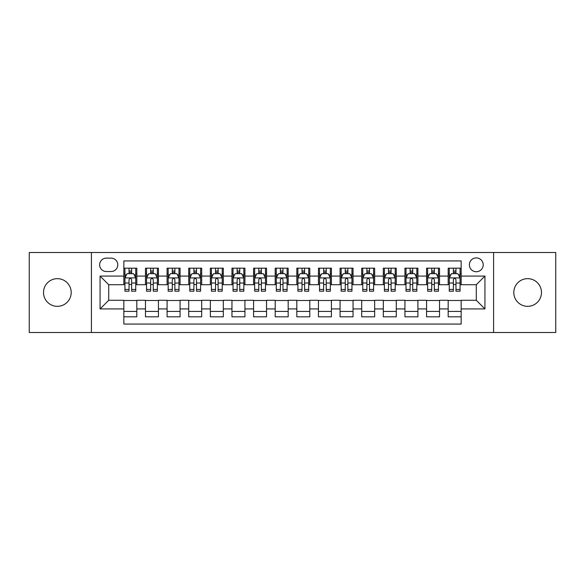 <?xml version="1.0" encoding="UTF-8"?>
<svg xmlns="http://www.w3.org/2000/svg" width="585" height="585" viewBox="0 0 585 585"><rect width="100%" height="100%" fill="white"/><g stroke="black" fill="none" stroke-linecap="round" stroke-linejoin="round"><path stroke-width="0.88" d="M527.641 278.665A13.835 13.835 0 0 0 513.805 292.5A13.835 13.835 0 0 0 527.641 306.335A13.835 13.835 0 0 0 541.476 292.5A13.835 13.835 0 0 0 527.641 278.665M57.359 278.665A13.835 13.835 0 0 0 43.524 292.5A13.835 13.835 0 0 0 57.359 306.335A13.835 13.835 0 0 0 71.194 292.5A13.835 13.835 0 0 0 57.359 278.665M476.285 257.905A6.918 6.918 0 0 0 469.367 264.822A6.918 6.918 0 0 0 476.285 271.74A6.918 6.918 0 0 0 483.21 264.822A6.918 6.918 0 0 0 476.285 257.905M493.586 332.499L555.75 332.499L555.75 252.501L493.586 252.501L493.586 332.499L91.414 332.499L91.414 252.501L29.25 252.501L29.25 332.499L91.414 332.499M461.155 268.179L448.183 268.179L448.183 276.069L439.532 276.069L439.532 284.719L448.183 284.719L448.183 276.069M439.532 276.069L439.532 268.179L426.56 268.179L426.56 276.069L417.909 276.069L417.909 284.719L426.56 284.719L426.56 276.069M417.909 276.069L417.909 268.179L404.937 268.179L404.937 276.069L396.286 276.069L396.286 284.719L404.937 284.719L404.937 276.069M396.286 276.069L396.286 268.179L383.314 268.179L383.314 276.069L374.663 276.069L374.663 284.719L383.314 284.719L383.314 276.069M374.663 276.069L374.663 268.179L361.691 268.179L361.691 276.069L353.04 276.069L353.04 284.719L361.691 284.719L361.691 276.069M353.04 276.069L353.04 268.179L340.068 268.179L340.068 276.069L331.417 276.069L331.417 284.719L340.068 284.719L340.068 276.069M331.417 276.069L331.417 268.179L318.445 268.179L318.445 276.069L309.801 276.069L309.801 284.719L318.445 284.719L318.445 276.069M309.801 276.069L309.801 268.179L296.822 268.179L296.822 276.069L288.178 276.069L288.178 284.719L296.822 284.719L296.822 276.069M288.178 276.069L288.178 268.179L275.199 268.179L275.199 276.069L266.555 276.069L266.555 284.719L275.199 284.719L275.199 276.069M266.555 276.069L266.555 268.179L253.583 268.179L253.583 276.069L244.932 276.069L244.932 284.719L253.583 284.719L253.583 276.069M244.932 276.069L244.932 268.179L231.96 268.179L231.96 276.069L223.309 276.069L223.309 284.719L231.96 284.719L231.96 276.069M223.309 276.069L223.309 268.179L210.337 268.179L210.337 276.069L201.686 276.069L201.686 284.719L210.337 284.719L210.337 276.069M201.686 276.069L201.686 268.179L188.714 268.179L188.714 276.069L180.063 276.069L180.063 284.719L188.714 284.719L188.714 276.069M180.063 276.069L180.063 268.179L167.091 268.179L167.091 276.069L158.44 276.069L158.44 284.719L167.091 284.719L167.091 276.069M158.44 276.069L158.44 268.179L145.468 268.179L145.468 284.719L136.817 284.719L136.817 268.179L123.844 268.179M123.844 316.821L136.817 316.821L136.817 300.28L145.468 300.28L145.468 316.821L158.44 316.821L158.44 300.28L167.091 300.28L167.091 308.931L158.44 308.931M167.091 308.931L167.091 316.821L180.063 316.821L180.063 300.28L188.714 300.28L188.714 308.931L180.063 308.931M188.714 308.931L188.714 316.821L201.686 316.821L201.686 300.28L210.337 300.28L210.337 308.931L201.686 308.931M210.337 308.931L210.337 316.821L223.309 316.821L223.309 300.28L231.96 300.28L231.96 308.931L223.309 308.931M231.96 308.931L231.96 316.821L244.932 316.821L244.932 300.28L253.583 300.28L253.583 308.931L244.932 308.931M253.583 308.931L253.583 316.821L266.555 316.821L266.555 300.28L275.199 300.28L275.199 308.931L266.555 308.931M275.199 308.931L275.199 316.821L288.178 316.821L288.178 300.28L296.822 300.28L296.822 308.931L288.178 308.931M296.822 308.931L296.822 316.821L309.801 316.821L309.801 300.28L318.445 300.28L318.445 308.931L309.801 308.931M318.445 308.931L318.445 316.821L331.417 316.821L331.417 300.28L340.068 300.28L340.068 308.931L331.417 308.931M340.068 308.931L340.068 316.821L353.04 316.821L353.04 300.28L361.691 300.28L361.691 308.931L353.04 308.931M361.691 308.931L361.691 316.821L374.663 316.821L374.663 300.28L383.314 300.28L383.314 308.931L374.663 308.931M383.314 308.931L383.314 316.821L396.286 316.821L396.286 300.28L404.937 300.28L404.937 308.931L396.286 308.931M404.937 308.931L404.937 316.821L417.909 316.821L417.909 300.28L426.56 300.28L426.56 308.931L417.909 308.931M426.56 308.931L426.56 316.821L439.532 316.821L439.532 300.28L448.183 300.28L448.183 308.931L439.532 308.931M106.331 271.528L111.091 271.528A6.706 6.706 0 0 0 117.79 264.822A6.706 6.706 0 0 0 111.091 258.124L106.331 258.124A6.706 6.706 0 0 0 99.633 264.822A6.706 6.706 0 0 0 106.331 271.528M493.586 252.501L91.414 252.501M461.155 276.069L461.155 260.932L123.844 260.932L123.844 284.719L108.715 284.719L108.715 300.28L123.844 300.28L123.844 324.068L461.155 324.068L461.155 300.28L476.285 300.28L476.285 284.719L461.155 284.719L461.155 276.069L484.936 276.069L484.936 308.931L461.155 308.931M123.844 308.931L100.064 308.931L100.064 276.069L123.844 276.069M448.183 308.931L448.183 316.821L461.155 316.821M123.844 273.583L124.927 273.583M129.036 273.583L131.632 273.583M135.742 273.583L136.817 273.583M123.844 284.5L124.927 284.5M129.036 284.5L131.632 284.5M135.742 284.5L136.817 284.5M123.844 300.5L136.817 300.5M123.844 311.417L136.817 311.417M145.468 284.5L146.55 284.5M150.659 284.5L153.255 284.5M157.365 284.5L158.44 284.5M145.468 273.583L146.55 273.583M150.659 273.583L153.255 273.583M157.365 273.583L158.44 273.583M145.468 300.5L158.44 300.5M145.468 311.417L158.44 311.417M167.091 300.5L180.063 300.5M167.091 311.417L180.063 311.417M167.091 273.583L168.173 273.583M172.282 273.583L174.878 273.583M178.981 273.583L180.063 273.583M167.091 284.5L168.173 284.5M172.282 284.5L174.878 284.5M178.981 284.5L180.063 284.5M188.714 300.5L201.686 300.5M188.714 311.417L201.686 311.417M188.714 273.583L189.796 273.583M193.906 273.583L196.494 273.583M200.604 273.583L201.686 273.583M188.714 284.5L189.796 284.5M193.906 284.5L196.494 284.5M200.604 284.5L201.686 284.5M210.337 300.5L223.309 300.5M210.337 311.417L223.309 311.417M210.337 273.583L211.419 273.583M215.529 273.583L218.117 273.583M222.227 273.583L223.309 273.583M210.337 284.5L211.419 284.5M215.529 284.5L218.117 284.5M222.227 284.5L223.309 284.5M231.96 300.5L244.932 300.5M231.96 311.417L244.932 311.417M231.96 273.583L233.042 273.583M237.144 273.583L239.74 273.583M243.85 273.583L244.932 273.583M231.96 284.5L233.042 284.5M237.144 284.5L239.74 284.5M243.85 284.5L244.932 284.5M253.583 300.5L266.555 300.5M253.583 311.417L266.555 311.417M253.583 273.583L254.658 273.583M258.767 273.583L261.363 273.583M265.473 273.583L266.555 273.583M253.583 284.5L254.658 284.5M258.767 284.5L261.363 284.5M265.473 284.5L266.555 284.5M275.199 300.5L288.178 300.5M275.199 311.417L288.178 311.417M275.199 273.583L276.281 273.583M280.39 273.583L282.986 273.583M287.096 273.583L288.178 273.583M275.199 284.5L276.281 284.5M280.39 284.5L282.986 284.5M287.096 284.5L288.178 284.5M296.822 300.5L309.801 300.5M296.822 311.417L309.801 311.417M296.822 273.583L297.904 273.583M302.014 273.583L304.609 273.583M308.719 273.583L309.801 273.583M296.822 284.5L297.904 284.5M302.014 284.5L304.609 284.5M308.719 284.5L309.801 284.5M318.445 300.5L331.417 300.5M318.445 311.417L331.417 311.417M318.445 273.583L319.527 273.583M323.637 273.583L326.233 273.583M330.342 273.583L331.417 273.583M318.445 284.5L319.527 284.5M323.637 284.5L326.233 284.5M330.342 284.5L331.417 284.5M340.068 300.5L353.04 300.5M340.068 311.417L353.04 311.417M340.068 273.583L341.15 273.583M345.26 273.583L347.856 273.583M351.958 273.583L353.04 273.583M340.068 284.5L341.15 284.5M345.26 284.5L347.856 284.5M351.958 284.5L353.04 284.5M361.691 300.5L374.663 300.5M361.691 311.417L374.663 311.417M361.691 273.583L362.773 273.583M366.883 273.583L369.471 273.583M373.581 273.583L374.663 273.583M361.691 284.5L362.773 284.5M366.883 284.5L369.471 284.5M373.581 284.5L374.663 284.5M383.314 300.5L396.286 300.5M383.314 311.417L396.286 311.417M383.314 273.583L384.396 273.583M388.506 273.583L391.094 273.583M395.204 273.583L396.286 273.583M383.314 284.5L384.396 284.5M388.506 284.5L391.094 284.5M395.204 284.5L396.286 284.5M404.937 300.5L417.909 300.5M404.937 311.417L417.909 311.417M404.937 273.583L406.019 273.583M410.122 273.583L412.717 273.583M416.827 273.583L417.909 273.583M404.937 284.5L406.019 284.5M410.122 284.5L412.717 284.5M416.827 284.5L417.909 284.5M426.56 300.5L439.532 300.5M426.56 311.417L439.532 311.417M426.56 273.583L427.635 273.583M431.745 273.583L434.341 273.583M438.45 273.583L439.532 273.583M426.56 284.5L427.635 284.5M431.745 284.5L434.341 284.5M438.45 284.5L439.532 284.5M448.183 300.5L461.155 300.5M448.183 311.417L461.155 311.417M448.183 273.583L449.258 273.583M453.368 273.583L455.964 273.583M460.073 273.583L461.155 273.583M448.183 284.5L449.258 284.5M453.368 284.5L455.964 284.5M460.073 284.5L461.155 284.5M108.715 284.719L100.064 276.069M108.715 300.28L100.064 308.931M484.936 276.069L476.285 284.719M484.936 308.931L476.285 300.28M131.632 270.987L129.036 270.987M135.742 289.443L131.632 289.443L131.632 291.206L135.742 291.206L135.742 278.014L133.577 273.692L127.091 273.692L124.927 278.014L124.927 291.206L129.036 291.206L129.036 289.443L124.927 289.443M124.927 278.014L124.927 268.179M135.742 278.014L135.742 268.179M129.036 273.692L129.036 268.179M131.632 268.179L131.632 273.692M131.632 289.443L131.632 279.637C130.769 277.97 129.899 277.97 129.036 279.637L129.036 289.443M153.255 270.987L150.659 270.987M157.365 289.443L153.255 289.443L153.255 291.206L157.365 291.206L157.365 278.014L155.201 273.692L148.714 273.692L146.55 278.014L146.55 291.206L150.659 291.206L150.659 289.443L146.55 289.443M146.55 278.014L146.55 268.179M157.365 278.014L157.365 268.179M150.659 273.692L150.659 268.179M153.255 268.179L153.255 273.692M153.255 289.443L153.255 279.637C152.392 277.97 151.522 277.97 150.659 279.637L150.659 289.443M174.878 270.987L172.282 270.987M178.981 289.443L174.878 289.443L174.878 291.206L178.981 291.206L178.981 278.014L176.824 273.692L170.337 273.692L168.173 278.014L168.173 291.206L172.282 291.206L172.282 289.443L168.173 289.443M168.173 278.014L168.173 268.179M178.981 278.014L178.981 268.179M172.282 273.692L172.282 268.179M174.878 268.179L174.878 273.692M174.878 289.443L174.878 279.637C174.008 277.97 173.145 277.97 172.282 279.637L172.282 289.443M196.494 270.987L193.906 270.987M200.604 289.443L196.494 289.443L196.494 291.206L200.604 291.206L200.604 278.014L198.447 273.692L191.96 273.692L189.796 278.014L189.796 291.206L193.906 291.206L193.906 289.443L189.796 289.443M189.796 278.014L189.796 268.179M200.604 278.014L200.604 268.179M193.906 273.692L193.906 268.179M196.494 268.179L196.494 273.692M196.494 289.443L196.494 279.637C195.631 277.97 194.768 277.97 193.906 279.637L193.906 289.443M218.117 270.987L215.529 270.987M222.227 289.443L218.117 289.443L218.117 291.206L222.227 291.206L222.227 278.014L220.062 273.692L213.576 273.692L211.419 278.014L211.419 291.206L215.529 291.206L215.529 289.443L211.419 289.443M211.419 278.014L211.419 268.179M222.227 278.014L222.227 268.179M215.529 273.692L215.529 268.179M218.117 268.179L218.117 273.692M218.117 289.443L218.117 279.637C217.254 277.97 216.392 277.97 215.529 279.637L215.529 289.443M239.74 270.987L237.144 270.987M243.85 289.443L239.74 289.443L239.74 291.206L243.85 291.206L243.85 278.014L241.685 273.692L235.199 273.692L233.042 278.014L233.042 291.206L237.144 291.206L237.144 289.443L233.042 289.443M233.042 278.014L233.042 268.179M243.85 278.014L243.85 268.179M237.144 273.692L237.144 268.179M239.74 268.179L239.74 273.692M239.74 289.443L239.74 279.637C238.877 277.97 238.015 277.97 237.144 279.637L237.144 289.443M261.363 270.987L258.767 270.987M265.473 289.443L261.363 289.443L261.363 291.206L265.473 291.206L265.473 278.014L263.308 273.692L256.822 273.692L254.658 278.014L254.658 291.206L258.767 291.206L258.767 289.443L254.658 289.443M254.658 278.014L254.658 268.179M265.473 278.014L265.473 268.179M258.767 273.692L258.767 268.179M261.363 268.179L261.363 273.692M261.363 289.443L261.363 279.637C260.5 277.97 259.638 277.97 258.767 279.637L258.767 289.443M282.986 270.987L280.39 270.987M287.096 289.443L282.986 289.443L282.986 291.206L287.096 291.206L287.096 278.014L284.932 273.692L278.445 273.692L276.281 278.014L276.281 291.206L280.39 291.206L280.39 289.443L276.281 289.443M276.281 278.014L276.281 268.179M287.096 278.014L287.096 268.179M280.39 273.692L280.39 268.179M282.986 268.179L282.986 273.692M282.986 289.443L282.986 279.637C282.124 277.97 281.261 277.97 280.39 279.637L280.39 289.443M304.609 270.987L302.014 270.987M308.719 289.443L304.609 289.443L304.609 291.206L308.719 291.206L308.719 278.014L306.555 273.692L300.068 273.692L297.904 278.014L297.904 291.206L302.014 291.206L302.014 289.443L297.904 289.443M297.904 278.014L297.904 268.179M308.719 278.014L308.719 268.179M302.014 273.692L302.014 268.179M304.609 268.179L304.609 273.692M304.609 289.443L304.609 279.637C303.747 277.97 302.876 277.97 302.014 279.637L302.014 289.443M326.233 270.987L323.637 270.987M330.342 289.443L326.233 289.443L326.233 291.206L330.342 291.206L330.342 278.014L328.178 273.692L321.692 273.692L319.527 278.014L319.527 291.206L323.637 291.206L323.637 289.443L319.527 289.443M319.527 278.014L319.527 268.179M330.342 278.014L330.342 268.179M323.637 273.692L323.637 268.179M326.233 268.179L326.233 273.692M326.233 289.443L326.233 279.637C325.37 277.97 324.499 277.97 323.637 279.637L323.637 289.443M347.856 270.987L345.26 270.987M351.958 289.443L347.856 289.443L347.856 291.206L351.958 291.206L351.958 278.014L349.801 273.692L343.315 273.692L341.15 278.014L341.15 291.206L345.26 291.206L345.26 289.443L341.15 289.443M341.15 278.014L341.15 268.179M351.958 278.014L351.958 268.179M345.26 273.692L345.26 268.179M347.856 268.179L347.856 273.692M347.856 289.443L347.856 279.637C346.985 277.97 346.123 277.97 345.26 279.637L345.26 289.443M369.471 270.987L366.883 270.987M373.581 289.443L369.471 289.443L369.471 291.206L373.581 291.206L373.581 278.014L371.424 273.692L364.938 273.692L362.773 278.014L362.773 291.206L366.883 291.206L366.883 289.443L362.773 289.443M362.773 278.014L362.773 268.179M373.581 278.014L373.581 268.179M366.883 273.692L366.883 268.179M369.471 268.179L369.471 273.692M369.471 289.443L369.471 279.637C368.608 277.97 367.746 277.97 366.883 279.637L366.883 289.443M391.094 270.987L388.506 270.987M395.204 289.443L391.094 289.443L391.094 291.206L395.204 291.206L395.204 278.014L393.04 273.692L386.553 273.692L384.396 278.014L384.396 291.206L388.506 291.206L388.506 289.443L384.396 289.443M384.396 278.014L384.396 268.179M395.204 278.014L395.204 268.179M388.506 273.692L388.506 268.179M391.094 268.179L391.094 273.692M391.094 289.443L391.094 279.637C390.232 277.97 389.369 277.97 388.506 279.637L388.506 289.443M412.717 270.987L410.122 270.987M416.827 289.443L412.717 289.443L412.717 291.206L416.827 291.206L416.827 278.014L414.663 273.692L408.176 273.692L406.019 278.014L406.019 291.206L410.122 291.206L410.122 289.443L406.019 289.443M406.019 278.014L406.019 268.179M416.827 278.014L416.827 268.179M410.122 273.692L410.122 268.179M412.717 268.179L412.717 273.692M412.717 289.443L412.717 279.637C411.855 277.97 410.992 277.97 410.122 279.637L410.122 289.443M434.341 270.987L431.745 270.987M438.45 289.443L434.341 289.443L434.341 291.206L438.45 291.206L438.45 278.014L436.286 273.692L429.799 273.692L427.635 278.014L427.635 291.206L431.745 291.206L431.745 289.443L427.635 289.443M427.635 278.014L427.635 268.179M438.45 278.014L438.45 268.179M431.745 273.692L431.745 268.179M434.341 268.179L434.341 273.692M434.341 289.443L434.341 279.637C433.478 277.97 432.615 277.97 431.745 279.637L431.745 289.443M455.964 270.987L453.368 270.987M460.073 289.443L455.964 289.443L455.964 291.206L460.073 291.206L460.073 278.014L457.909 273.692L451.423 273.692L449.258 278.014L449.258 291.206L453.368 291.206L453.368 289.443L449.258 289.443M449.258 278.014L449.258 268.179M460.073 278.014L460.073 268.179M453.368 273.692L453.368 268.179M455.964 268.179L455.964 273.692M455.964 289.443L455.964 279.637C455.101 277.97 454.238 277.97 453.368 279.637L453.368 289.443M145.468 308.931L136.817 308.931M145.468 276.069L136.817 276.069M135.683 277.904L124.985 277.904M124.927 274.877L126.499 274.877M134.17 274.877L135.742 274.877M129.036 283.023L124.927 283.023M135.742 283.023L131.632 283.023M131.632 272.361L129.036 272.361M157.306 277.904L146.601 277.904M146.55 274.877L148.115 274.877M155.793 274.877L157.365 274.877M150.659 283.023L146.55 283.023M157.365 283.023L153.255 283.023M153.255 272.361L150.659 272.361M178.93 277.904L168.224 277.904M168.173 274.877L169.738 274.877M177.416 274.877L178.981 274.877M172.282 283.023L168.173 283.023M178.981 283.023L174.878 283.023M174.878 272.361L172.282 272.361M200.553 277.904L189.847 277.904M189.796 274.877L191.361 274.877M199.039 274.877L200.604 274.877M193.906 283.023L189.796 283.023M200.604 283.023L196.494 283.023M196.494 272.361L193.906 272.361M222.176 277.904L211.47 277.904M211.419 274.877L212.984 274.877M220.662 274.877L222.227 274.877M215.529 283.023L211.419 283.023M222.227 283.023L218.117 283.023M218.117 272.361L215.529 272.361M243.799 277.904L233.093 277.904M233.042 274.877L234.607 274.877M242.285 274.877L243.85 274.877M237.144 283.023L233.042 283.023M243.85 283.023L239.74 283.023M239.74 272.361L237.144 272.361M265.422 277.904L254.716 277.904M254.658 274.877L256.23 274.877M263.908 274.877L265.473 274.877M258.767 283.023L254.658 283.023M265.473 283.023L261.363 283.023M261.363 272.361L258.767 272.361M287.038 277.904L276.339 277.904M276.281 274.877L277.853 274.877M285.524 274.877L287.096 274.877M280.39 283.023L276.281 283.023M287.096 283.023L282.986 283.023M282.986 272.361L280.39 272.361M308.661 277.904L297.962 277.904M297.904 274.877L299.476 274.877M307.147 274.877L308.719 274.877M302.014 283.023L297.904 283.023M308.719 283.023L304.609 283.023M304.609 272.361L302.014 272.361M330.284 277.904L319.578 277.904M319.527 274.877L321.092 274.877M328.77 274.877L330.342 274.877M323.637 283.023L319.527 283.023M330.342 283.023L326.233 283.023M326.233 272.361L323.637 272.361M351.907 277.904L341.201 277.904M341.15 274.877L342.715 274.877M350.393 274.877L351.958 274.877M345.26 283.023L341.15 283.023M351.958 283.023L347.856 283.023M347.856 272.361L345.26 272.361M373.53 277.904L362.824 277.904M362.773 274.877L364.338 274.877M372.016 274.877L373.581 274.877M366.883 283.023L362.773 283.023M373.581 283.023L369.471 283.023M369.471 272.361L366.883 272.361M395.153 277.904L384.447 277.904M384.396 274.877L385.961 274.877M393.639 274.877L395.204 274.877M388.506 283.023L384.396 283.023M395.204 283.023L391.094 283.023M391.094 272.361L388.506 272.361M416.776 277.904L406.07 277.904M406.019 274.877L407.584 274.877M415.262 274.877L416.827 274.877M410.122 283.023L406.019 283.023M416.827 283.023L412.717 283.023M412.717 272.361L410.122 272.361M438.399 277.904L427.693 277.904M427.635 274.877L429.207 274.877M436.885 274.877L438.45 274.877M431.745 283.023L427.635 283.023M438.45 283.023L434.341 283.023M434.341 272.361L431.745 272.361M460.015 277.904L449.317 277.904M449.258 274.877L450.83 274.877M458.501 274.877L460.073 274.877M453.368 283.023L449.258 283.023M460.073 283.023L455.964 283.023M455.964 272.361L453.368 272.361"/></g></svg>
